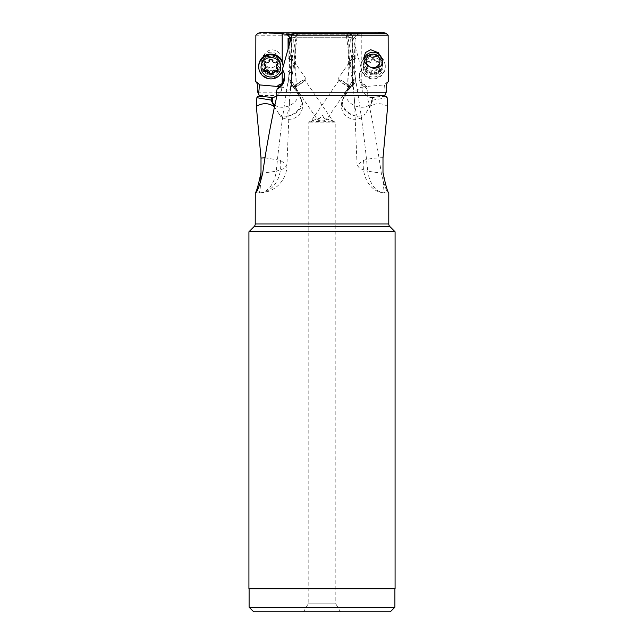 <?xml version="1.0" encoding="UTF-8"?>
<svg xmlns="http://www.w3.org/2000/svg" width="644" height="644" viewBox="0 0 644 644"><rect width="100%" height="100%" fill="white"/><g stroke="black" fill="none" stroke-linecap="round" stroke-linejoin="round"><path stroke-width="0.48" stroke-dasharray="3.22 2.42" d="M390.296 611.8L253.704 611.8M394.901 607.195L249.099 607.195M249.099 588.785L394.901 588.785L249.099 588.785M395.078 588.785L248.922 588.785M248.922 231.784L395.078 231.784M257.89 33.367L351.061 33.367L349.925 32.216L347.044 33.238L346.617 34.164L346.174 33.85L353.451 89.387L355.238 108.337L357.05 116.25L358.153 117.9L359.513 118.383L361.276 117.9L365.309 114.077A13.814 9.926 -157.2 0 1 349.861 113.98A13.814 9.926 -157.2 0 1 342.439 100.166A13.814 9.926 -157.2 0 1 342.978 99.128A13.814 9.539 -147.9 0 0 351.455 114.366A13.814 9.539 -147.9 0 0 357.05 116.25M347.044 33.238C356.349 79.228 363.24 125.218 367.716 171.199L381.296 173.147C377.634 147.275 372.876 121.402 367.016 95.537L367.668 92.197L366.798 88.88L363.675 87.085L361.067 84.034L359.642 80.508L359.272 76.821L359.891 72.973L361.534 69.206L352.051 35.203L347.213 33.182M383.043 157.683L383.003 157.7C375.194 157.844 368.714 158.722 363.57 160.332L357.074 165.194L359.867 168.527L367.716 171.199A27.62 17.38 -90 0 0 384.693 192.886C383.832 192.065 383.269 185.263 382.995 172.479M387.656 106.373C381.449 102.75 375.492 102.807 369.785 106.542L365.309 114.077M353.58 82.239L352.002 84.75L353.58 82.239L353.451 89.387M353.926 81.337C353.282 82.987 349.845 62.806 353.427 56.334L351.97 38.914L350.28 38.914L349.483 66.404C350.65 61.848 351.97 58.435 353.435 56.181L351.978 38.914L290.967 38.914M291.37 37.255L348.758 37.255L351.825 38.197M348.758 37.255L346.617 34.164L292.529 34.164M351.061 33.367L351.97 35.066M255.853 35.203L352.051 35.203M282.209 61.502L282.209 71.452M280.132 64.126A9.209 9.064 180 0 0 270.931 55.062A9.209 9.064 180 0 0 261.722 64.126A9.209 9.064 180 0 0 270.931 73.199A9.209 9.064 180 0 0 280.132 64.126L280.132 57.574C280.196 52.51 277.178 49.918 271.076 49.813C263.847 51.367 261.094 59.771 261.722 61.397C260.82 65.052 263.654 67.395 270.23 68.441C276.872 66.388 280.172 62.766 280.132 57.574M257.745 92.197L367.668 92.197M366.798 88.88L361.429 82.818L359.489 77.691L359.433 73.416L361.534 69.206M388.735 192.886L384.693 192.886L388.735 192.886C387.004 192.838 384.532 186.253 381.296 173.147M258.791 96.181L258.228 96.624M272.919 97.606L258.486 96.326L257.415 96.737M259.339 95.537L367.016 95.537M258.236 96.616A9.209 9.209 0 0 0 258.494 96.367L258.534 96.157M276.968 95.594L281.645 90.715L281.211 87.906L279.44 86.924M288.085 48.896L288.101 58.507L289.373 58.403L289.398 71.098L288.126 71.202L288.142 81.369L291.41 86.288C289.84 91.126 287.111 91.343 283.231 86.964L282.209 83.704M291.386 85.934A13.814 9.539 147.9 0 1 296.803 89.323A13.814 9.539 147.9 0 1 297.303 90.281A13.814 9.926 -22.8 0 1 297.842 91.311A13.814 9.926 -22.8 0 1 290.42 105.125A13.814 9.926 -22.8 0 1 274.867 105.149M289.373 58.403L291.16 59.642L291.531 72.579L289.398 71.098M290.895 38.914L294.976 38.914L293.72 38.914L294.517 66.404C295.95 75.976 296.329 82.223 295.668 85.145L295.073 85.741L295.177 89.5L293.535 86.876L295.073 85.741M288.126 71.202L289.913 72.45L290.106 79.333L293.149 83.656L296.473 91.142L295.177 89.5M289.913 72.45L291.531 72.579M291.16 59.642L289.542 59.514L288.101 58.507M289.132 45.177L289.542 59.514M295.668 85.145A7.599 0.966 145.7 0 1 302.173 80.605A7.599 0.966 145.7 0 1 306.109 78.954A7.599 0.966 145.7 0 1 306.133 79.059A7.599 0.966 145.7 0 1 304 81.329A7.599 0.966 145.7 0 1 297.697 85.749A7.599 0.966 145.7 0 1 293.616 87.568L293.656 87.125A7.599 0.966 145.7 0 1 293.753 86.988M304.797 79.945A5.981 0.757 -34.3 0 0 304.773 79.864A5.981 0.757 -34.3 0 0 299.645 82.448A5.981 0.757 -34.3 0 0 294.872 86.538A5.981 0.757 -34.3 0 0 294.888 86.61A5.981 0.757 -34.3 0 0 300.015 84.026A5.981 0.757 -34.3 0 0 304.797 79.945M294.517 66.404C293.35 61.848 292.03 58.435 290.565 56.181L292.022 38.914L293.72 38.914M293.616 87.568L290.074 81.337C290.718 82.987 294.155 62.806 290.573 56.334L306.109 78.954M350.28 38.914L355.939 38.39L355.899 58.507L354.627 58.403L354.603 71.098L355.874 71.202L355.858 81.369L352.59 86.288C354.16 91.126 356.889 91.343 360.769 86.964L361.791 83.704L364.633 84.581L366.967 86.417L384.524 84.903L385.386 94.08M295.242 37.255L296.755 34.985L356.526 34.985L354.603 37.255L295.242 37.255L292.175 38.197L292.022 38.914L353.033 38.914M356.526 34.985L358.346 34.164L361.791 34.011L361.791 83.704M354.603 37.255L352.703 38.914M361.791 34.011L383.035 32.2M382.625 32.216L294.075 32.216L296.956 33.238L297.383 34.164L296.755 34.985M274.215 106.542L280.671 116.395L284.487 118.383L285.847 117.9L286.95 116.25L288.762 108.337L290.549 89.387L297.383 34.164L358.346 34.164M388.26 81.683A9.137 9 0 0 0 384.524 84.903M363.868 64.126A9.209 9.064 180 0 1 373.069 55.062A9.209 9.064 180 0 1 382.278 64.126A9.209 9.064 180 0 1 373.069 73.199A9.209 9.064 180 0 1 363.868 64.126L363.868 57.574M370.509 97.566L371.258 97.582L370.509 97.566C368.577 96.978 366.227 95.207 363.466 92.261C361.767 90.49 361.542 89.033 362.789 87.906C362.999 87.383 364.391 86.884 366.967 86.417M352.614 85.934A13.814 9.539 -147.9 0 0 347.197 89.323A13.814 9.539 -147.9 0 0 346.697 90.281A13.814 9.926 22.8 0 0 346.158 91.311A13.814 9.926 22.8 0 0 353.58 105.125A13.814 9.926 22.8 0 0 371.081 103.048A13.814 9.539 -147.9 0 0 371.258 97.582L372.063 97.188L372.94 100.078L369.785 106.542M355.858 81.369L353.894 79.333L350.851 83.656L347.527 91.142L350.465 86.876L348.332 85.145C347.671 82.223 348.05 75.976 349.483 66.404M355.874 71.202L354.087 72.45L353.894 79.333M354.603 71.098L352.469 72.579L354.087 72.45M354.627 58.403L352.84 59.642L352.469 72.579M352.84 59.642L354.458 59.514L355.899 58.507M354.409 38.914L355.053 38.865L354.458 59.514M348.332 85.145A7.599 0.966 -145.7 0 0 341.827 80.605A7.599 0.966 -145.7 0 0 337.891 78.954L353.427 56.334M337.891 78.954A7.599 0.966 -145.7 0 0 337.867 79.059A7.599 0.966 -145.7 0 0 340 81.329A7.599 0.966 -145.7 0 0 346.303 85.749A7.599 0.966 -145.7 0 0 350.384 87.568L350.344 87.125A7.599 0.966 -145.7 0 0 350.247 86.988M352.002 84.75L350.384 87.568M339.203 79.945A5.981 0.757 34.3 0 1 339.227 79.864A5.981 0.757 34.3 0 1 344.355 82.448A5.981 0.757 34.3 0 1 349.129 86.538A5.981 0.757 34.3 0 1 349.112 86.61A5.981 0.757 34.3 0 1 343.985 84.026A5.981 0.757 34.3 0 1 339.203 79.945M387.133 97.695L372.94 100.078M385.466 96.157L372.063 97.188M284.704 76.234L284.567 73.416L282.466 69.206M296.956 33.238C287.651 79.228 280.76 125.218 276.284 171.199L262.704 173.147M292.03 35.066L296.787 33.182M381.997 59.047L382.278 65.004A9.209 9.064 -0 0 0 373.069 55.939A9.209 9.064 -0 0 0 363.868 65.004L363.868 61.277A9.209 9.064 180 0 1 364.053 59.457M382.278 64.126L382.278 61.397M264.982 157.836L280.43 160.332L286.926 165.194L284.133 168.527L276.284 171.199A27.62 17.38 90 0 1 259.307 192.886L255.266 192.886L259.307 192.886L260.087 190.004L260.707 181.986M280.43 160.332A27.62 21.461 -90 0 1 280.776 165.267A27.62 21.461 -90 0 1 259.307 192.886A27.62 27.62 0 0 0 286.926 165.194L289.534 100.73M292.175 38.197L290.573 56.334M290.549 89.387L290.074 81.337M278.691 114.077A13.814 9.926 157.2 0 0 294.139 113.98A13.814 9.926 157.2 0 0 301.561 100.166A13.814 9.926 157.2 0 0 301.022 99.128L293.648 87.375M288.142 81.369L290.106 79.333M339.227 79.864L310.738 121.652C309.192 122.368 327.86 120.967 326.508 119.679L323.61 117.755L333.23 121.563L304.773 79.864M349.112 86.61L326.508 119.679M340.41 611.8L335.814 603.831L308.186 603.831L335.814 603.831L335.814 122.175L308.186 122.175L335.814 122.175L328.4 119.478M310.738 121.652L315.6 119.478L308.186 122.175L308.186 603.831L303.59 611.8M323.61 117.755C322.539 114.358 321.461 114.358 320.39 117.755L315.6 119.478M320.39 117.755L317.556 119.832L294.888 86.61M317.492 119.679C316.107 120.967 334.808 122.368 333.262 121.652M355.053 38.865L355.939 38.39M261.722 64.126L261.722 61.397M381.747 64.32A9.209 9.064 180 0 1 363.868 61.277M385.273 66.082A12.196 12.011 180 0 1 373.069 78.093A12.196 12.011 180 0 1 360.873 66.082A12.196 12.011 180 0 1 373.069 54.064A12.196 12.011 180 0 1 385.273 66.082L385.273 66.871A12.196 12.011 -0 0 0 373.069 54.853A12.196 12.011 -0 0 0 360.873 66.871A12.196 12.011 -0 0 0 373.069 78.882A12.196 12.011 -0 0 0 385.273 66.871M360.873 66.082L360.873 66.871M363.176 67.274A9.893 9.749 -0 0 0 373.069 77.014A9.893 9.749 -0 0 0 382.971 67.274A9.893 9.749 -0 0 0 373.069 57.525A9.893 9.749 -0 0 0 363.176 67.274M371.773 73.939A3.188 3.139 -0 0 0 367.853 71.717A1.344 1.32 180 0 1 366.557 69.496A3.188 3.139 0 0 0 366.557 65.044A1.344 1.32 180 0 1 367.853 62.822A3.188 3.139 -0 0 0 371.773 60.6A1.344 1.32 180 0 1 374.373 60.6A3.188 3.139 -0 0 0 378.294 62.822A1.344 1.32 180 0 1 379.59 65.044A3.188 3.139 -0 0 0 379.59 69.496A1.344 1.32 180 0 1 378.294 71.717A3.188 3.139 -0 0 0 374.373 73.939A1.344 1.32 180 0 1 371.773 73.939L371.773 72.506A1.344 1.32 -0 0 0 374.373 72.506A3.188 3.139 180 0 1 378.294 70.276A1.344 1.32 -0 0 0 379.59 68.063A3.188 3.139 180 0 1 379.59 63.603A1.344 1.32 -0 0 0 378.294 61.389A3.188 3.139 180 0 1 374.373 59.159A1.344 1.32 -0 0 0 371.773 59.159A3.188 3.139 180 0 1 367.853 61.389A1.344 1.32 -0 0 0 366.557 63.603A3.188 3.139 180 0 1 366.557 68.063A1.344 1.32 -0 0 0 367.853 70.276A3.188 3.139 180 0 1 371.773 72.506M270.931 54.072A6.907 6.802 180 0 0 264.024 60.874A6.907 6.802 180 0 0 270.931 67.676A6.907 6.802 180 0 0 277.83 60.874A6.907 6.802 180 0 0 270.931 54.072M270.931 70.341A9.209 9.064 180 0 0 280.132 61.277A9.209 9.064 180 0 0 270.931 52.204A9.209 9.064 180 0 0 261.722 61.277A9.209 9.064 180 0 0 270.931 70.341M261.722 61.277L261.722 65.004A9.209 9.064 0 0 1 270.931 55.939A9.209 9.064 0 0 1 280.132 65.004L280.132 61.277M258.727 66.082A12.196 12.011 180 0 0 270.931 78.093A12.196 12.011 180 0 0 283.127 66.082M283.127 66.871L283.127 66.783A12.196 12.011 0 0 1 282.772 69.745M276.501 65.833A3.188 3.139 180 0 0 277.443 68.063A1.344 1.32 0 0 1 277.628 69.721M264.233 63.386A1.344 1.32 0 0 1 265.706 61.389A3.188 3.139 180 0 0 269.627 59.159A1.344 1.32 0 0 1 272.227 59.159A3.188 3.139 180 0 0 276.147 61.389A1.344 1.32 0 0 1 277.628 63.386M264.233 69.721A1.344 1.32 0 0 1 264.41 68.063A3.188 3.139 180 0 0 265.352 65.833M254.138 226.575L389.862 226.575M388.783 223.967L255.217 223.967M349.925 32.216L261.375 32.216M363.57 160.332A27.62 21.461 90 0 0 363.224 165.267A27.62 21.461 90 0 0 384.693 192.886M281.211 87.906A13.814 9.539 147.9 0 1 281.388 87.809A13.814 9.539 147.9 0 1 283.231 86.964M362.789 87.906A13.814 9.539 -147.9 0 0 362.612 87.809A13.814 9.539 -147.9 0 0 360.769 86.964M350.851 83.656L346.697 90.281L342.978 99.128L350.352 87.375M348.927 85.741L348.823 89.5M347.245 34.985L292.078 34.985M368.875 108.313L372.932 100.11M275.125 108.313L274.505 106.84M293.149 83.656L297.303 90.281L301.022 99.128A13.814 9.539 147.9 0 1 292.545 114.366A13.814 9.539 147.9 0 1 286.95 116.25M291.998 84.75L290.42 82.239M363.868 65.004A9.209 9.064 -0 0 0 373.069 74.076A9.209 9.064 -0 0 0 382.278 65.004C382.914 53.404 363.232 53.404 363.868 65.004M363.369 65.326A9.7 9.555 180 0 1 373.069 55.77A9.7 9.555 180 0 1 382.769 65.326A9.7 9.555 180 0 1 373.069 74.881A9.7 9.555 180 0 1 363.369 65.326M367.853 71.717L367.853 70.276M366.557 68.063L366.557 69.496M374.373 73.939L374.373 72.506M378.294 71.717L378.294 70.276M379.59 69.496L379.59 68.063M379.59 65.044L379.59 63.603M378.294 62.822L378.294 61.389M374.373 60.6L374.373 59.159M371.773 60.6L371.773 59.159M367.853 62.822L367.853 61.389M366.557 65.044L366.557 63.603M280.132 65.004A9.209 9.064 0 0 1 270.931 74.076A9.209 9.064 0 0 1 261.722 65.004C261.086 53.404 280.768 53.404 280.132 65.004M280.631 65.326A9.7 9.555 180 0 0 270.931 55.77A9.7 9.555 180 0 0 261.231 65.326A9.7 9.555 180 0 0 270.931 74.881A9.7 9.555 180 0 0 280.631 65.326M277.443 68.063L277.443 69.496M264.41 69.496L264.41 68.063M265.706 62.822L265.706 61.389M269.627 60.6L269.627 59.159M272.227 60.6L272.227 59.159M276.147 62.822L276.147 61.389M357.074 165.194L354.466 100.73M257.608 82.851A9.209 9.209 0 0 0 255.829 81.724M282.861 117.973A13.814 13.814 0 0 0 301.561 100.166L297.842 91.311A13.814 13.814 0 0 0 296.803 89.323L292.287 82.126M291.41 86.288L291.41 38.906M294.968 38.801L296.473 91.142M352.59 86.288L352.59 38.906M351.713 82.126L347.197 89.323A13.814 13.814 0 0 0 346.158 91.311L342.439 100.166A13.814 13.814 0 0 0 361.139 117.973M349.032 38.801L347.527 91.142M371.081 97.606L385.506 96.367A9.209 9.209 0 0 0 385.764 96.616M284.737 77.264L284.737 75.316M388.171 81.724A9.209 9.209 0 0 0 386.392 82.851M359.263 77.264L359.263 75.316M366.162 68.997L366.162 70.438M379.984 68.997L379.984 70.438M378.648 65.833L378.648 67.274M379.984 62.661L379.984 64.102M366.162 62.661L366.162 64.102M367.499 65.833L367.499 67.274M277.838 68.997L277.838 70.438M264.016 68.997L264.016 70.438M264.016 62.661L264.016 64.102M277.838 62.661L277.838 64.102"/><path stroke-width="0.97" d="M249.099 588.785L249.099 607.195L253.704 611.8L390.296 611.8L394.901 607.195L394.901 588.785M303.59 611.8L340.41 611.8L303.59 611.8M249.099 607.195L394.901 607.195M248.922 588.785L395.078 588.785L395.078 231.784L248.922 231.784L248.922 588.785M248.922 231.784L254.138 226.575A3.679 3.679 0 0 0 255.217 223.967L255.266 192.886C256.996 192.838 259.468 186.253 262.704 173.147C266.366 147.275 271.124 121.402 276.984 95.537L276.332 92.197L277.202 88.88L282.571 82.818L284.704 76.234M382.625 32.216L386.11 33.367L388.147 35.203L388.26 81.683C386.529 82.987 385.861 86.497 386.255 92.197L384.661 95.537L387.133 97.695L387.656 106.373L382.995 158.054L382.995 172.479C385.627 185.222 387.551 192.025 388.783 192.886L388.783 223.967A3.679 3.679 0 0 0 389.862 226.575L395.078 231.784M385.209 96.181L385.772 96.624M384.661 95.537L276.984 95.537M255.266 192.886L255.217 192.886C256.449 192.025 258.373 185.222 261.005 172.479L261.005 158.054L256.344 106.373C262.551 102.75 268.508 102.807 274.215 106.542L274.465 107.033M292.078 34.985L287.474 34.985L285.654 34.164L260.965 32.2L350.062 32.2M261.375 32.216L257.89 33.367L255.853 35.203L255.74 81.683C257.471 82.987 258.139 86.497 257.745 92.197L259.339 95.537L258.606 96.286M282.016 83.728L279.367 84.581L277.033 86.417L259.476 84.903A9.137 9 180 0 0 255.74 81.683M282.209 34.011L282.209 61.502M282.209 71.452L282.209 83.438M276.968 95.594L273.491 97.566L258.534 96.157A7.978 3.244 -176 0 1 257.415 96.737L256.867 97.695L256.344 106.373M259.476 84.903L258.614 94.08M279.44 86.924L277.033 86.417M273.491 97.566L272.742 97.582A13.814 9.539 147.9 0 0 272.919 103.048L271.06 100.078L256.867 97.695M271.937 97.188L271.06 100.078M274.867 105.149A13.814 9.926 -22.8 0 1 272.919 103.048L274.505 106.84M287.474 34.985L291.41 38.906M290.967 38.914L288.061 38.39L288.085 48.896M290.895 38.914L288.947 38.865L289.132 45.177M385.466 96.157A7.978 3.244 176 0 0 386.585 96.737M386.255 92.197L276.332 92.197M277.202 88.88L280.325 87.085L282.933 84.034L284.358 80.508L284.728 76.821L284.109 72.973L282.466 69.206L291.949 35.203L294.075 32.216M388.147 35.203L291.949 35.203M364.053 59.457A9.209 9.064 180 0 1 382.278 61.277L382.278 61.397C383.18 65.052 380.346 67.395 373.77 68.441C367.128 66.388 363.828 62.766 363.868 57.574L365.534 52.494L370.646 49.709L378.39 52.752L381.997 59.047M260.707 181.986L261.005 172.479M264.982 157.836L261.005 158.054M271.068 100.11L274.215 106.542M288.947 38.865L288.061 38.39M373.069 54.072A6.907 6.802 180 0 1 379.976 60.874A6.907 6.802 180 0 1 373.069 67.676A6.907 6.802 180 0 1 366.17 60.874A6.907 6.802 180 0 1 373.069 54.072M382.278 61.277A9.209 9.064 180 0 1 381.747 64.32M283.127 66.082A12.196 12.011 180 0 0 270.931 54.064A12.196 12.011 180 0 0 258.727 66.082L258.727 66.871A12.196 12.011 0 0 1 270.882 54.853A12.196 12.011 0 0 1 283.127 66.783L283.127 66.082M282.772 69.745A12.196 12.011 0 0 1 258.727 66.871M280.824 67.274A9.893 9.749 0 0 1 270.931 77.014A9.893 9.749 0 0 1 261.029 67.274A9.893 9.749 0 0 1 270.931 57.525A9.893 9.749 0 0 1 280.824 67.274M272.227 73.939A3.188 3.139 0 0 1 276.147 71.717A1.344 1.32 180 0 0 277.443 69.496A3.188 3.139 0 0 1 277.443 65.044A1.344 1.32 180 0 0 276.147 62.822A3.188 3.139 0 0 1 272.227 60.6A1.344 1.32 180 0 0 269.627 60.6A3.188 3.139 0 0 1 265.706 62.822A1.344 1.32 180 0 0 264.41 65.044A3.188 3.139 0 0 1 264.41 69.496A1.344 1.32 180 0 0 265.706 71.717A3.188 3.139 0 0 1 269.627 73.939A1.344 1.32 180 0 0 272.227 73.939L272.227 72.506A1.344 1.32 0 0 1 269.627 72.506A3.188 3.139 180 0 0 265.706 70.276A1.344 1.32 0 0 1 264.233 69.721M277.628 69.721A1.344 1.32 0 0 1 276.147 70.276A3.188 3.139 180 0 0 272.227 72.506M277.628 63.386A1.344 1.32 0 0 1 277.443 63.603A3.188 3.139 180 0 0 276.501 65.833L276.501 67.274M265.352 67.274L265.352 65.833A3.188 3.139 180 0 0 264.41 63.603A1.344 1.32 0 0 1 264.233 63.386M389.862 226.575L254.138 226.575M255.217 223.967L388.783 223.967M285.654 34.164L292.529 34.164M289.398 37.255L291.37 37.255M386.11 33.367L292.94 33.367M276.147 71.717L276.147 70.276M269.627 73.939L269.627 72.506M265.706 71.717L265.706 70.276M264.41 65.044L264.41 63.603M277.443 65.044L277.443 63.603M293.938 32.2L383.035 32.2"/></g></svg>
